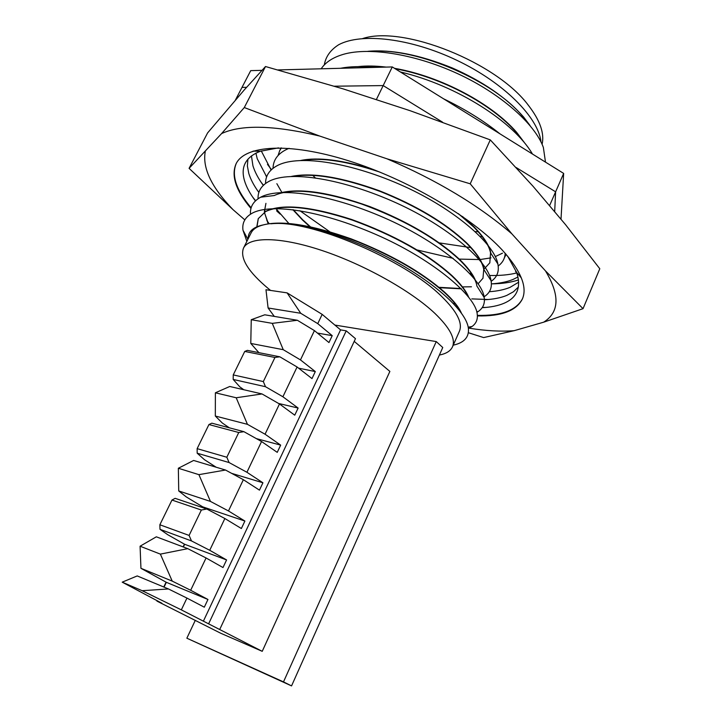 <?xml version="1.0" encoding="UTF-8"?>
<svg xmlns="http://www.w3.org/2000/svg" width="722" height="722" viewBox="0 0 722 722"><rect width="100%" height="100%" fill="white"/><g stroke="black" fill="none" stroke-linecap="round" stroke-linejoin="round"><path stroke-width="1.08" d="M261.274 150.934L271.111 169.95M266.68 176.764L265.895 175.762M255.904 153.136L257.222 158.705L266.644 176.854M263.449 185.229L261.247 182.458M262.637 184.462L263.34 185.328M251.446 155.871L252.935 165.78C254.83 171.971 258.286 178.496 263.286 185.374M522.493 298.718C516.293 310.388 501.239 315.938 477.332 315.361M482.179 307.68C490.825 307.247 498.108 305.776 504.028 303.267C517.259 297.617 521.455 287.338 516.627 272.429L507.692 256.211M482.233 307.599L483.632 307.599M486.014 307.41L482.341 307.446M484.381 299.756C493.216 299.35 500.698 297.897 506.826 295.388L513.477 291.742L518.405 287.013M276.869 211.131L280.253 214.136M484.381 299.675L485.78 299.684M488.271 299.504L471.8 298.899M279.631 213.387L276.634 210.707M489.336 291.706C497.413 291.165 504.335 289.712 510.084 287.338L518.685 282.194M250.976 208.441C235.841 190.581 230.887 175.672 236.121 163.695C245.092 145.212 288.836 142.099 347.995 160.6C407.064 179.011 471.854 217.033 502.295 250.092C520.869 270.723 527.556 287.022 522.376 299.007C516.329 310.821 501.321 316.453 477.359 315.911M516.808 272.943C508.92 274.892 499.823 275.732 489.507 275.47M471.728 274.08L470.184 273.882M470.762 274.513L472.116 274.685M491.366 283.854C501.88 283.791 510.923 282.473 518.495 279.91M265.515 211.402L264.478 210.364M255.615 200.716L252.7 197.124M254.072 199.082L255.507 200.815M264.478 210.589L265.371 211.483M258.918 192.278L257.384 190.364M258.828 192.404L258.864 192.449C253.991 185.762 250.633 179.417 248.783 173.415L247.375 165.952L247.908 159.156M271.427 169.643L267.474 164.381M583.033 308.673L599.792 268.746L565.452 224.551L532.98 186.204L490.283 139.887L410.033 110.674L343.094 88.869L265.506 66.523L244.253 89.934L207.602 132.911L189.083 168.352L221.573 133.588L244.289 107.551L319.665 136.043L386.992 158.813L470.212 183.803L511.88 233.865L545.462 270.876L583.033 308.673L543.657 322.192L514.217 330.667L483.659 337.58L468.379 332.725M265.506 66.523L244.289 107.551M490.283 139.887L470.212 183.803M244.83 219.885L233.089 209.705L189.083 168.352M469.147 328.185C485.987 330.893 501.014 331.723 514.217 330.667M543.657 322.192C559.469 312.184 560.064 295.081 545.462 270.876M511.88 233.865C478.839 205.391 437.207 180.374 386.992 158.813M319.665 136.043C274.08 125.213 241.383 124.401 221.573 133.588M205.265 151.503C202.241 167.955 211.51 187.359 233.089 209.705M251.157 207.81C236.22 190.139 231.266 175.347 236.265 163.416M278.512 147.875L260.308 151.268C245.724 156.999 240.444 166.764 244.469 180.581C246.355 186.944 250.002 193.722 255.407 200.906M299.892 210.725L329.719 231.717M491.366 283.872C499.696 283.358 506.853 281.914 512.837 279.531L517.972 277.013M515.544 271.761L516.266 271.463M439.256 242.89L470.771 247.628L439.256 242.89M417.027 249.947L453.172 258.359M459.246 259.108L479.814 259.568M480.13 259.541L490.987 257.862M495.292 256.599L502.485 253.169M376.306 99.681L383.183 85.584L442.505 122.135L383.183 85.584L334.349 86.207L383.183 85.584L392.281 66.938L563.656 173.415L561.003 219.298M235.426 100.042L242.005 87.389L246.572 87.326L242.005 87.389L250.724 70.639L261.987 70.341M549.541 205.725L555.615 191.826L554.677 211.826L555.615 191.826L516.194 167.54L555.615 191.826L563.656 173.415M362.697 38.546C403.147 25.09 496.953 62.498 528.639 105.647C540.083 120.502 544.568 133.38 542.105 144.292M530.083 125.583L523.54 116.937C506.447 97.66 482.63 81.306 452.098 67.886C419.491 54.755 391.414 49.24 367.868 51.325M523.405 117.244C494.769 81.081 416.729 47.327 371.063 51.361M524.398 142.595L516.6 132.288C492.178 103.959 441.196 76.361 394.51 68.319M386.18 67.101C375.566 65.837 366.207 65.684 358.13 66.623M522.782 140.682L516.465 132.595C492.16 104.455 441.801 77.055 395.259 68.789M383.887 67.155L361.054 66.632M315.324 177.883L312.77 175.374M278.096 155.438L279.694 150.672L281.409 147.929M505.806 254L504.786 257.077L506.032 254.252M461.331 312.933C458.714 306.931 453.082 299.955 444.418 292.004C421.377 271.788 390.286 254.081 351.154 238.865C311.399 224.84 282.149 220.174 263.413 224.876C257.113 226.419 253.016 229.091 251.121 232.89L243.494 248.106C249.054 236.473 280.001 236.509 322.03 250.516C364.005 264.46 410.989 290.804 434.797 313.294C449.914 327.878 455.808 339.069 452.468 346.885C450.537 351.009 446.178 353.726 439.391 355.043M270.56 290.425L268.701 288.908C248.178 271.833 239.776 258.232 243.494 248.106M452.468 346.885L459.382 331.335C462.856 323.212 457.125 311.76 442.171 296.977C405.674 259.884 308.817 218.874 270.831 223.784C296.173 220.851 347.083 235.471 391.378 259.225C435.826 283.06 466.394 311.507 468.379 328.221C469.273 337.111 464.219 342.76 453.236 345.161M460.483 311.778C457.622 306.092 452.216 299.612 444.274 292.338C422.921 273.575 394.266 256.806 358.292 242.005C320.83 227.836 291.67 221.753 270.831 223.784M490.834 253.269C489.606 245.877 483.975 237.033 473.921 226.735L462.531 216.519M373.77 169.679C342.454 159.968 318.122 156.891 300.776 160.465M293.312 209.768L302.662 219.75L310.424 226.798M489.814 262.916L490.545 252.835C489.083 245.579 483.487 236.978 473.776 227.06L458.344 213.649M379.962 172.143C347.056 161.141 321.236 157.234 302.518 160.419M292.888 209.714L302.527 220.039L309.801 226.672M484.011 269.82C483.009 262.456 477.215 253.476 466.62 242.872C445.275 222.737 416.125 205.337 379.176 190.671C341.01 176.971 311.733 172.224 291.336 176.448M482.964 278.313L483.749 269.414C482.476 262.167 476.728 253.431 466.475 243.197C445.483 223.396 416.856 206.194 380.611 191.61C342.959 177.856 313.736 172.784 292.933 176.394M475.13 279.64C472.477 273.602 467.197 266.77 459.273 259.135C437.351 238.946 407.533 221.428 369.826 206.582C331.082 192.783 301.787 188.099 281.932 192.512M264.766 213.559L268.431 223.802M476.872 312.328L478.28 311.462C483.126 308.086 485.094 303.421 484.173 297.482L476.881 286.029C475.834 278.845 469.914 269.992 459.129 259.46C435.249 237.556 402.695 219.055 361.469 203.956C320.369 190.581 291.291 187.765 274.243 195.527L260.651 197.214C253.332 201.23 249.947 206.889 250.498 214.181M265.931 203.351L264.369 211.763M264.405 212.259L268.151 223.847M468.542 296.913C466.024 290.74 460.465 283.602 451.873 275.506C427.234 253.449 393.815 234.776 351.623 219.479C309.918 206.05 281.057 203.451 265.028 211.672M258.323 218.522L256.978 226.744M467.91 296.119C465.203 290.19 459.806 283.43 451.728 275.84C427.316 253.982 394.203 235.417 352.399 220.138C310.929 206.636 281.977 203.794 265.561 211.6L258.241 218.676L256.806 226.816M469.878 273.557L471.258 273.376M483.911 269.225L489.877 262.763M470.112 273.809L471.43 273.629M438.994 287.32L461.051 288.547M478.126 283.746L483.036 278.16M439.454 287.699L461.313 288.818M453.362 303.457L454.887 303.384M453.633 303.736L455.113 303.664M262.23 651.325L181.33 609.864L142.162 590.704L122.208 582.167L161.927 603.258L156.945 601.11L220.751 633.257L262.23 651.325L389.871 371.415L354.213 341.371M322.174 314.377L287.094 292.87L300.731 313.276L317.752 323.637L322.174 314.377L340.567 329.873L203.387 621.164M317.752 323.637L332.219 335.658L328.961 342.562L314.431 330.613L300.469 359.908L315.306 371.577L311.994 378.59L297.085 366.993L282.898 396.766L298.123 408.056L294.757 415.186L279.468 403.968L265.055 434.211L280.659 445.122L277.239 452.36L261.563 441.53L246.915 472.269L262.925 482.783L259.451 490.139L243.368 479.706L228.477 510.959L244.893 521.049L241.365 528.522L224.867 518.522L209.732 550.29L226.582 559.938L222.99 567.537L206.068 557.971L190.671 590.271L207.954 599.468L204.308 607.193L186.944 598.087L181.33 609.864M219.867 629.178L355.477 338.663L346.217 330.838L340.567 329.873M300.731 313.276L268.097 307.987L265.976 289.748L287.094 292.87M186.944 598.087L168.443 588.953L142.162 590.704M168.443 588.953L137.216 575.93L122.208 582.167M206.068 557.971L187.783 548.657L160.374 554.117L172.215 581.102L190.671 590.271M172.215 581.102L140.943 568.313L166.349 582.32L164.038 587.121M207.954 599.468L166.349 582.32M160.374 554.117L140.086 546.211L140.943 568.313M187.783 548.657L156.331 536.816L140.086 546.211M224.867 518.522L206.808 509.019L201.357 510.03L189.101 535.435L191.492 540.931L209.732 550.29M191.492 540.931L159.986 529.316L167.838 534.758L184.661 544.28L183.361 546.987M226.582 559.938L184.661 544.28M189.101 535.435L159.86 524.768L159.986 529.316M206.808 509.019L175.121 498.333L171.971 500.048L201.357 510.03M243.368 479.706L225.508 470.031L198.911 474.652L210.454 501.42L228.477 510.959M210.454 501.42L178.731 490.951L186.267 496.907L202.683 506.835L202.359 507.512M244.893 521.049L202.683 506.835M198.911 474.652L178.343 468.253L178.731 490.951M225.508 470.031L193.622 460.455L178.343 468.253M261.563 441.53L243.91 431.675L238.756 432.505L226.825 457.243L229.1 462.558L246.915 472.269M229.1 462.558L197.169 453.19L204.407 459.652L216.158 467.224M262.925 482.783L231.636 473.352M226.825 457.243L197.142 448.651L197.169 453.19M243.91 431.675L211.835 423.173L208.938 424.554L238.756 432.505M279.468 403.968L262.014 393.941L236.202 397.768L247.438 424.328L265.055 434.211M247.438 424.328L215.318 416.034L222.268 422.984L229.334 427.812M280.659 445.122L256.328 438.606M236.202 397.768L215.382 392.795L215.318 416.034M262.014 393.941L229.749 386.487L215.382 392.795M297.085 366.993L279.829 356.812L274.956 357.471L263.331 381.568L265.488 386.712L282.898 396.766M265.488 386.712L233.188 379.447L239.848 386.884L243.774 389.727M298.123 408.056L278.593 403.463M263.331 381.568L233.242 374.917L233.188 379.447M279.829 356.812L247.393 350.369L244.74 351.433L274.956 357.471M314.431 330.613L297.365 320.27L272.284 323.357L283.25 349.692L300.469 359.908M283.25 349.692L250.778 343.437L258.873 352.643M315.306 371.577L298.574 368.157M272.284 323.357L251.256 319.711L250.778 343.437M297.365 320.27L264.766 314.801L251.256 319.711M268.097 307.987L274.288 316.398M332.219 335.658L317.418 333.068M244.74 351.433L233.242 374.917M208.938 424.554L197.142 448.651M171.971 500.048L159.86 524.768M334.873 325.071L436.25 341.569L442.757 347.508L291.553 685.9L186.854 638.203L195.319 620.288M545.489 162.134L543.368 147.469C535.02 123.733 499.615 92.912 457.586 73.635C412.966 53.085 365.585 46.542 340.91 55.116C331.813 58.166 325.243 62.724 321.173 68.798M532.457 154.03C513.911 122.081 457.17 85.404 400.34 71.947M374.158 67.408C361.153 66.117 349.926 66.415 340.45 68.292M498.18 265.994C502.611 262.727 504.949 258.485 505.183 253.278M289.107 148.335L287.23 149.12C277.934 153.488 273.205 159.869 273.042 168.262M276.851 183.686L281.905 192.494M462.468 286.896L471.466 286.796M491.15 281.345C497.142 277.194 499.371 271.382 497.837 263.909C494.389 243.54 453.786 208.839 404.537 186.502C351.813 162.567 299.856 154.553 278.349 165.067C269.748 169.318 265.488 175.446 265.561 183.46M275.93 208.604L288.845 223.468M484.056 296.796L484.363 296.598C490.048 292.834 492.278 287.527 491.041 280.678C488.37 261.012 447.062 225.914 396.757 203.117C342.878 178.695 290.316 170.383 269.487 181.096C261.545 185.229 257.736 191.122 258.052 198.767M266.86 220.508L269.18 223.694M484.173 297.482C482.287 278.566 440.303 243.124 388.923 219.867C333.889 194.949 280.723 186.321 260.651 197.214M468.416 328.51L472.098 326.461C476.168 323.465 477.874 319.413 477.233 314.314C476.159 296.21 433.489 260.471 381.035 236.744C324.846 211.329 271.093 202.35 251.825 213.405C244.948 217.403 241.996 223.008 242.98 230.201L246.852 241.41M248.133 238.856C247.989 231.663 253.088 227.006 263.413 224.876M277.934 69.926L392.281 66.938M478.208 231.762L475.284 231.627M324.304 64.917C325.685 56.65 330.495 49.917 338.735 44.701C361.379 32.589 410.502 38.095 456.954 60.35C503.604 82.525 538.404 117.406 540.995 141.918M186.854 638.203L283.493 681.902L436.25 341.569M283.493 681.902L291.553 685.9M202.494 506.718L202.142 507.44M184.426 544.153L183.108 546.897M166.078 582.176L163.75 587.004M346.217 330.838L208.775 623.492M516.627 272.429L521.338 277.925M260.308 151.268L253.061 151.115M443.588 98.815C464.905 109.094 483.713 120.782 500.021 133.886M482.224 236.617L480.32 236.5M281.075 147.92L279.694 150.672M497.837 263.909L490.545 252.835M491.041 280.678L483.749 269.414M476.737 311.76L478.28 311.462M468.217 327.21L472.098 326.461M247.899 239.325L242.98 230.201"/></g></svg>

